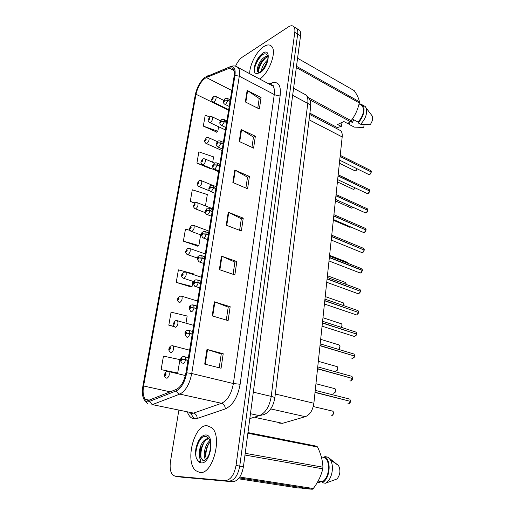 <?xml version="1.0" encoding="UTF-8"?>
<svg xmlns="http://www.w3.org/2000/svg" width="515" height="515" viewBox="0 0 515 515"><rect width="100%" height="100%" fill="white"/><g stroke="black" fill="none" stroke-linecap="round" stroke-linejoin="round"><path stroke-width="0.77" d="M338.426 129.503L340.769 130.733C341.973 132.123 342.443 134.19 342.185 136.939L313.873 403.271C312.76 410.365 309.908 414.839 305.305 416.693L282.542 423.311L279.079 423.085M199.859 472.519C212.766 474.849 222.834 436.34 211.762 427.662L206.895 425.635C194.046 424.708 184.679 461.743 195.713 470.639L199.859 472.519C212.766 474.849 222.834 436.34 211.762 427.662L206.895 425.635C194.046 424.708 184.679 461.743 195.713 470.639L199.859 472.519M259.753 79.059C269.062 73.104 276.928 51.867 271.804 46.537C269.937 44.387 267.266 44.406 263.802 46.588C256.67 51.004 249.427 65.038 249.711 73.722C249.427 65.038 256.67 51.004 263.802 46.588C267.266 44.406 269.937 44.387 271.804 46.537C276.928 51.867 269.062 73.104 259.753 79.059M148.204 400.509L145.385 399.337C143.189 396.64 142.591 392.192 143.588 385.986L195.99 94.258C197.992 86.037 201.442 80.462 206.335 77.54L229.529 68.205C231.184 67.562 232.471 67.826 233.385 68.984C234.402 70.42 234.666 72.712 234.183 75.872L185.921 372.873C184.196 381.403 181.023 386.9 176.407 389.359L148.204 400.509M147.94 401.996L176.291 390.885C181.364 388.194 184.846 382.156 186.745 372.783L234.975 75.37C235.748 68.547 234.042 65.753 229.851 66.982L205.118 77.218C200.354 81.158 197.084 86.958 195.32 94.625L142.887 386.057C141.548 395.938 143.234 401.249 147.94 401.996M181.827 477.186L232.561 481.737C237.975 481.248 241.599 476.24 243.434 466.706L300.541 35.812L297.67 34.099C297.985 31.621 297.689 29.78 296.801 28.582L295.011 27.507L296.801 28.582C297.689 29.78 297.985 31.621 297.67 34.099L239.745 466.094L297.67 34.099L294.78 32.381C295.101 29.896 294.812 28.055 293.93 26.857C292.655 25.364 290.788 25.39 288.336 26.941L242.23 57.21C239.61 59.058 237.389 62.058 235.574 66.197M232.561 481.737L228.872 481.184C234.267 480.688 237.891 475.66 239.745 466.094C237.891 475.66 234.267 480.688 228.872 481.184L178.724 476.723L225.152 480.624C230.54 480.122 234.164 475.075 236.031 465.476L294.78 32.381M178.312 476.665L178.724 476.723L178.312 476.665M209.895 116.969L205.208 115.263L203.328 126.111L216.873 132.155M212.689 162.289L213.583 156.875L198.861 151.867L196.917 163.101L210.77 168.823M194.007 274.798L194.136 274.038L178.409 269.86L176.233 282.387L191.117 286.958M190.016 230.411L185.477 229.091L183.379 241.162L197.902 246.151M178.744 410.764L170.471 461.549C169.59 467.929 170.426 472.48 172.995 475.21L175.184 476.201L225.152 480.624M241.091 129.452L255.35 136.243L253.592 148.133L239.224 141.464L241.091 129.452L241.561 129.709L239.707 141.683M247.142 90.389L261.06 97.56L259.373 109.013L245.352 101.951L247.142 90.389L247.606 90.659L245.816 102.189M221.45 256.11L236.836 261.543L234.859 274.901L219.358 269.622L221.45 256.11L221.959 256.309L219.873 269.802M214.369 301.809L230.166 306.708L228.106 320.613L212.186 315.888L214.369 301.809L214.89 301.99L212.714 316.043M206.985 349.428L223.214 353.741L221.077 368.231L204.706 364.111L206.985 349.428L207.526 349.588L205.253 364.247M234.795 170.034L249.415 176.413L247.586 188.767L232.864 182.516L234.795 170.034L235.278 170.272L233.353 182.722M228.254 212.219L243.247 218.148L241.348 230.99L226.246 225.203L228.254 212.219L228.75 212.438L226.748 225.396M185.979 323.182L187.164 316.023L171.07 312.174L168.817 325.177L174.282 326.697M177.701 373.021L179.928 359.618L163.455 356.116L161.111 369.635L177.701 373.021L176.587 373.317M205.446 205.916L207.333 194.541L192.288 189.79L190.273 201.429L194.812 203.213M243.247 218.148L241.323 218.869M239.617 230.327L241.329 218.804L228.75 212.438M249.415 176.413L247.503 177.257M245.9 188.046L247.515 177.186L235.278 170.272M223.214 353.741L221.244 354.017M219.203 367.762L221.25 353.985L207.526 349.588M230.166 306.708L228.209 307.146M226.285 320.072L228.216 307.101L214.89 301.99M236.836 261.543L234.892 262.129M233.089 274.295L234.904 262.077L221.959 256.309M261.06 97.56L259.187 98.623M257.764 108.208L259.2 98.539L247.606 90.659M255.35 136.243L253.457 137.202M251.944 147.374L253.464 137.125L241.561 129.709M183.379 241.162L198.867 245.552L197.734 246.254M200.644 234.84L198.867 245.552M176.233 282.387L192.069 286.469L190.949 287.042M192.925 281.312L192.069 286.469M168.817 325.177L173.928 326.362M190.273 201.429L195.179 202.942M196.917 163.101L204.706 165.695M211.195 168.476L210.603 168.965M203.328 126.111L217.832 131.286L216.706 132.31M218.592 126.735L217.832 131.286M300.541 35.812C300.85 33.333 300.554 31.499 299.659 30.295L297.857 29.22M166.152 378.081C164.652 376.78 164.105 375.647 164.517 374.682L164.845 374.476L165.244 375.532C166.152 374.663 166.281 373.877 165.65 373.182L164.858 374.373L165.63 373.922L165.367 374.83L164.845 374.476M165.656 374.469L165.212 374.366M165.637 374.508L165.206 374.405M347.94 403.696L348.565 403.85C349.588 403.67 350.232 402.852 350.503 401.385L350.078 402.717M349.962 401.249L315.045 392.243M187.994 360.114L182.246 359.27L181.801 358.221C180.862 359.129 180.733 359.927 181.409 360.609L182.226 359.38L181.415 359.85L181.686 358.936L182.246 359.27M182.226 359.38L185.542 359.818C185.046 361.942 184.222 363.172 183.076 363.519M187.943 360.423L185.542 359.818M350.503 401.385L315.019 392.469M172.345 345.668L173.252 345.919C174.154 348.687 173.497 350.889 171.289 352.537L170.504 352.26C169.068 351.005 168.54 349.904 168.926 348.958L169.261 348.713L169.667 349.717C170.562 348.822 170.697 348.056 170.059 347.413L169.274 348.616L170.047 348.14L169.783 349.028L169.261 348.713M170.059 348.694L169.628 348.584M170.04 348.732L169.622 348.623M176.697 320.536L177.566 320.793C178.422 323.452 177.759 325.615 175.589 327.27L174.772 327.006C173.381 325.77 172.873 324.701 173.246 323.8L173.581 323.517L173.986 324.463C174.881 323.549 175.01 322.796 174.373 322.21L173.594 323.42L174.366 322.924L174.102 323.787L173.581 323.517M174.36 323.484L173.948 323.369M174.347 323.523L173.941 323.407M180.958 295.945L181.789 296.209C182.593 298.764 181.93 300.882 179.793 302.556L178.943 302.299C177.43 300.741 176.941 299.704 177.469 299.176L177.804 298.861L178.216 299.756C179.104 298.822 179.233 298.088 178.596 297.554L177.823 298.764L178.596 298.249L178.332 299.099L177.804 298.861M178.576 298.822L178.171 298.7M178.557 298.855L178.164 298.739M185.123 271.875L185.915 272.139C186.675 274.604 186.012 276.677 183.913 278.364L183.031 278.119C181.563 276.561 181.087 275.551 181.602 275.081L181.943 274.727L182.355 275.577C183.237 274.624 183.359 273.909 182.722 273.42L181.956 274.637L182.735 274.102L182.465 274.933L181.943 274.727M182.696 274.682L182.304 274.553M182.677 274.714L182.297 274.592M349.923 380.791L350.657 380.991L352.608 378.525L317.53 368.869M352.131 378.39L317.549 368.643M192.256 333.92L186.572 333.051L186.127 332.053C185.194 332.986 185.065 333.765 185.741 334.39L186.559 333.154L185.741 333.649L186.012 332.754L186.572 333.051M186.559 333.154L189.835 333.572C189.346 335.651 188.529 336.887 187.389 337.286L186.514 336.984C184.28 333.707 184.473 331.544 187.087 330.501L189.423 330.585L189.887 333.263M192.204 334.222L189.835 333.572M352.608 377.933L351.951 376.368L351.011 376.111M351.874 358.324L352.717 358.569L354.623 356.084L319.989 345.732M354.243 355.974L320.008 345.514M196.415 308.305L190.808 307.41L190.357 306.47C189.43 307.423 189.301 308.182 189.984 308.755L190.788 307.513L189.971 308.028L190.247 307.152L190.808 307.41M190.788 307.513L194.033 307.906C193.55 309.953 192.739 311.195 191.606 311.633L190.692 311.343C188.593 308.092 188.773 305.981 191.245 305.009L193.653 305.08L194.084 307.61M196.363 308.607L194.033 307.906M322.068 326.175L354.732 336.578L356.625 334.081L355.987 335.716M356.296 333.978L322.422 322.841M200.483 283.263L198.185 282.523L194.94 282.342L194.496 281.447C193.569 282.426 193.447 283.166 194.123 283.688L194.928 282.439L194.11 282.98L194.38 282.123L194.94 282.342M194.928 282.439L198.14 282.812C197.663 284.821 196.859 286.063 195.726 286.552L194.779 286.282C192.79 283.044 192.964 280.978 195.314 280.07C195.597 279.729 196.421 279.748 197.786 280.128L198.185 282.523M200.438 283.553L198.14 282.812M356.625 334.081L322.396 323.053M200.696 445.996C199.118 452.003 199.588 456.477 202.092 459.431L202.929 460.513C204.906 461.852 211.749 454.481 210.545 443.215C209.721 439.179 208.073 436.926 205.594 436.463C202.208 436.366 199.389 438.992 197.129 444.329L196.073 447.561C195.352 451.468 195.423 454.97 196.292 458.067L197.477 460.133C198.674 461.633 199.781 461.807 200.792 460.648L199.556 457.61C198.745 454.281 199.125 450.413 200.696 445.996C202.659 441.246 205.24 438.741 208.44 438.49L208.704 438.51M209.225 453.895L210.609 447.735M205.582 459.65C202.646 455.975 204.822 444.368 209.875 440.724M206.315 458.942C204.564 453.142 205.865 447.406 210.21 441.748M202.157 459.444L202.459 459.728L202.157 459.444C197.985 455.595 202.247 439.398 208.89 438.774M202.459 459.728L203.908 460.313M302.614 488.143L297.96 487.956L238.458 478.783M321.482 481.602L318.315 482.684L317.298 482.516M247.953 432.574L316.757 446.228L317.555 447.033L247.863 433.25M245.204 453.309L322.931 467.202C322.693 460.674 320.897 453.953 317.555 447.033M239.778 477.045L313.287 488.516C318.025 482.265 321.186 475.699 322.77 468.824L244.979 455.048M322.77 468.824L322.931 467.202M302.459 488.42L312.322 489.25L239.172 477.901M312.322 489.25L313.287 488.516M318.128 481.055L322.306 481.737C329.317 478.068 330.862 461.82 324.714 457.532L321.328 456.895M322.306 481.737L322.21 482.722C329.922 479.059 331.699 461.163 324.926 456.657L324.714 457.532M322.21 482.722L325.422 483.244C331.866 480.122 334.679 466.262 330.257 459.721L327.978 457.172L324.811 456.573M325.422 483.244L337.074 478.937C340.254 474.733 340.743 470.279 338.555 465.573L327.978 457.172M196.292 458.067C194.779 452.176 197.412 441.806 201.989 437.486M201.05 457.436C200.502 452.189 201.584 447.02 204.301 441.934M206 458.099C205.485 452.988 206.521 447.953 209.129 442.997M259.219 72.37L260.345 71.907C265.251 67.761 267.787 62.875 267.955 57.262C267.369 54.081 265.682 53.109 262.908 54.339L261.176 55.485C258.723 57.571 256.773 60.403 255.324 63.995L254.449 66.622C253.914 69.467 254.101 71.579 255.022 72.956L256.193 73.51C257.403 73.574 258.414 73.194 259.219 72.37L258.466 72.312C256.921 71.656 256.895 69.235 258.382 65.064C260.011 61.246 262.283 58.465 265.199 56.727L267.723 56.148M259.238 72.364L258.813 71.958C258.189 71.064 258.182 69.499 258.788 67.272C259.798 63.912 261.652 60.995 264.35 58.536L267.864 56.721M261.337 71.212C261.852 67.002 263.976 63.216 267.723 59.862M262.605 70.008L267.266 61.691M342.095 122.396L341.291 126.445L337.293 127.54L309.869 113.294M349.537 123.864L348.262 123.143M348.282 123.194L349.131 124.476L351.61 125.686L351.681 124.978M352.981 126.761L354.249 127.089L351.61 125.686M364.079 124.482L363.783 127.533L354.249 127.089M350.438 121.431L352.337 122.454L353.844 119.802M350.857 120.967L351.919 122.229M296.498 66.319L359.399 101.758C358.942 98.738 357.217 95.024 354.211 90.621L297.573 58.227M308.717 97.792L351.121 120.658C355.131 115.508 357.848 109.598 359.283 102.929L296.337 67.542M359.283 102.929L359.399 101.758M341.291 126.445L337.57 124.482L343.93 121.546L347.664 123.542L350.264 121.611L309.785 99.839M350.264 121.611L351.121 120.658M309.888 113.158L337.293 127.54M352.344 118.991L358.073 122.094C363.371 115.798 364.729 110.313 362.161 105.627L360.178 104.513M358.073 122.094L358.002 122.808C363.32 118.051 365.856 108.189 362.599 105.028L359.895 103.766L359.837 104.326M358.002 122.808L360.642 124.237C365.708 118.72 367.523 113.274 366.101 107.899L365.219 106.496L363.094 105.305M360.642 124.237L370.195 124.714C372.409 121.521 373.098 118.63 372.261 116.055L371.367 114.864M255.022 72.956C252.582 69.763 257.655 57.487 263.834 53.959M258.491 71.27C259.354 65.933 261.987 61.24 266.39 57.184M263.744 68.63L266.738 63.223M254.449 66.622L259.682 56.895M258.453 68.727L263.21 59.605M266.905 56.161L267.575 55.742M262.689 69.911L266.995 61.98M189.205 248.307L189.951 248.578C190.672 250.947 190.003 252.981 187.949 254.68L187.029 254.462C185.606 252.904 185.143 251.912 185.651 251.494L185.992 251.108L186.404 251.912C187.286 250.94 187.409 250.239 186.765 249.801L186.005 251.017L186.784 250.464L186.514 251.281L185.992 251.108M186.726 251.05L186.353 250.921M186.713 251.082L186.346 250.959M193.202 225.235L193.904 225.499C194.586 227.791 193.917 229.787 191.895 231.499L190.949 231.299C189.514 229.497 189.069 228.531 189.61 228.396L189.951 227.984L190.37 228.737C191.245 227.752 191.368 227.064 190.724 226.671L189.971 227.894L190.75 227.321L190.479 228.119L189.951 227.984M190.679 227.913L190.318 227.778M189.971 227.894L189.649 228.235M190.659 227.945L190.312 227.817M197.11 202.64L197.773 202.904C198.417 205.112 197.747 207.075 195.758 208.794L194.786 208.614C193.402 206.856 192.971 205.91 193.492 205.775L193.84 205.337L194.258 206.052C195.127 205.047 195.243 204.371 194.606 204.024L193.852 205.247L194.631 204.655L194.361 205.44L193.84 205.337M194.541 205.253L194.2 205.118M193.852 205.247L193.524 205.614M194.522 205.285L194.194 205.157M324.424 304.011L356.708 314.993L358.582 312.489L357.873 314.221M358.298 312.393L324.785 300.606M204.468 258.762L202.202 257.983L198.99 257.815L198.539 256.979C197.618 257.97 197.496 258.697 198.178 259.167L198.977 257.912L198.153 258.472L198.43 257.635L198.99 257.815M198.977 257.912L202.15 258.266C201.687 260.236 200.889 261.485 199.762 262.019L198.777 261.768C196.897 258.536 197.071 256.509 199.299 255.678L201.828 255.717L202.202 257.983M204.416 259.051L202.15 258.266M358.582 312.489L324.765 300.818M326.735 282.278L357.693 293.563L358.646 293.814L360.513 291.303L359.721 293.119M360.262 291.213L327.102 278.802M208.363 234.795L206.129 233.971L202.949 233.823L202.498 233.031C201.584 234.042 201.468 234.756 202.144 235.175L202.936 233.919L202.118 234.499L202.389 233.675L202.949 233.823M202.936 233.919L206.084 234.254C205.62 236.185 204.828 237.441 203.708 238.014L202.698 237.782C200.908 234.57 201.075 232.58 203.2 231.802C203.174 231.467 204.037 231.48 205.781 231.834L206.129 233.971M208.318 235.072L206.084 234.254M360.513 291.303L327.083 279.008M329.001 260.957L359.573 272.783L360.552 273.021L362.399 270.504L361.53 272.409M362.425 270.137L361.948 268.817L362.444 270.33L329.375 257.416M212.174 211.337L209.972 210.474L206.824 210.345L206.373 209.599C205.459 210.629 205.343 211.324 206.026 211.691L206.811 210.435L205.987 211.041L206.27 210.229L206.824 210.345M206.811 210.435L209.927 210.751C209.476 212.65 208.691 213.905 207.564 214.523L206.528 214.311C205.131 212.747 204.706 211.671 205.247 211.092L207.024 208.433C207.075 208.066 207.957 208.066 209.65 208.453L209.972 210.474M212.129 211.614L209.927 210.751M362.399 270.504L329.355 257.616M200.94 180.501L201.565 180.759C202.17 182.889 201.5 184.821 199.543 186.552L198.552 186.404C197.219 184.711 196.801 183.784 197.29 183.623L197.638 183.147L198.063 183.823C198.925 182.806 199.041 182.143 198.397 181.84L197.657 183.063L198.43 182.452L198.159 183.224L197.638 183.147M198.333 183.057L197.998 182.922M197.657 183.063L197.322 183.456M198.314 183.089L197.992 182.96M204.687 158.813L205.279 159.064C205.852 161.124 205.176 163.023 203.258 164.768L202.241 164.639C201.133 163.551 200.728 162.643 201.017 161.916L201.365 161.414L201.79 162.045C202.646 161.015 202.762 160.371 202.118 160.107L201.378 161.33L202.157 160.706L201.886 161.465L201.365 161.414M201.378 161.33L201.043 161.749M208.363 137.556L208.91 137.808C209.457 139.797 208.781 141.664 206.888 143.415L205.852 143.318C204.777 142.23 204.378 141.342 204.661 140.64L205.015 140.119L205.44 140.711C206.296 139.668 206.406 139.031 205.768 138.805L205.028 140.035L205.807 139.391L205.536 140.138L205.015 140.119M205.028 140.035L204.693 140.473M211.955 116.718L212.476 116.963C212.991 118.888 212.315 120.729 210.455 122.493L209.393 122.416C208.35 121.34 207.963 120.465 208.24 119.789L208.594 119.242L209.019 119.795C209.869 118.74 209.978 118.115 209.341 117.929L208.607 119.158L209.386 118.502L209.116 119.235L208.594 119.242M208.607 119.158L208.272 119.622M215.482 96.292L215.965 96.53C216.455 98.391 215.779 100.206 213.944 101.976L212.869 101.931C211.852 100.856 211.472 99.994 211.749 99.35L212.103 98.777L212.528 99.298C213.377 98.23 213.48 97.618 212.843 97.464L212.116 98.693L212.888 98.017L212.624 98.745L212.103 98.777M212.116 98.693L211.774 99.176M331.222 240.042L361.421 252.382L362.425 252.614L364.253 250.09L363.307 252.067M364.06 250.007L331.609 236.43M215.901 188.374L213.731 187.479L210.616 187.363L210.165 186.662C209.257 187.705 209.148 188.387 209.824 188.709L210.603 187.454L209.785 188.072L210.062 187.273L210.616 187.363M210.603 187.454L213.686 187.75L211.35 191.529L210.281 191.342C207.32 188.799 209.792 186.63 210.77 185.561C210.925 185.149 211.813 185.149 213.435 185.561L213.731 187.479M215.862 188.645L213.686 187.75M362.457 252.614L364.279 250.11L331.589 236.63M333.405 219.519L363.236 232.355L364.26 232.574L366.075 230.044L365.051 232.098M365.901 229.967L333.797 215.843M219.557 165.894L217.414 164.961L214.33 164.858L213.873 164.201C212.978 165.257 212.869 165.927 213.545 166.21L214.317 164.948L213.5 165.585L213.776 164.806L214.33 164.858M214.317 164.948L217.375 165.225L215.045 169.01L213.957 168.856C211.047 166.319 213.564 164.163 214.44 163.158C214.665 162.714 215.56 162.708 217.137 163.146L217.414 164.961M219.512 166.158L217.375 165.225M366.075 230.044L333.778 216.03M335.548 199.382L365.019 212.682L366.062 212.895L367.865 210.358L366.764 212.476M367.704 210.287L335.947 195.629M223.137 143.878L221.025 142.913L217.967 142.822L217.51 142.211C216.615 143.279 216.506 143.936 217.188 144.174L217.954 142.913L217.137 143.569L217.414 142.797L217.967 142.822M217.954 142.913L220.98 143.17L218.669 146.962L217.562 146.839C214.703 144.348 217.259 142.146 218.038 141.219C218.347 140.737 219.261 140.73 220.761 141.187L221.025 142.913M223.092 144.136L220.98 143.17M367.865 210.358L335.922 195.822M337.647 179.613L366.777 193.37L367.832 193.563L369.622 191.02L368.45 193.202M369.48 190.956L338.052 175.795M226.639 122.313L224.553 121.315L221.527 121.244L221.07 120.665C220.182 121.746 220.079 122.39 220.755 122.589L221.514 121.328L220.697 122.004L220.98 121.244L221.527 121.244M221.514 121.328L224.514 121.572L222.222 125.364L221.09 125.274C218.283 122.782 220.864 120.6 221.566 119.725C221.933 119.216 222.853 119.203 224.315 119.68L224.553 121.315M226.6 122.564L224.514 121.572M369.622 191.02L338.033 175.982M339.713 160.204L368.502 174.392L369.57 174.572L371.354 172.029L370.105 174.27M371.218 171.965L340.125 156.322M230.07 101.185L228.016 100.161L225.023 100.097L224.559 99.556C223.677 100.657 223.574 101.281 224.25 101.449L225.004 100.18L224.192 100.869L224.469 100.122L225.023 100.097M225.004 100.18L227.978 100.406L225.699 104.204L224.553 104.146C221.785 101.655 224.405 99.485 225.023 98.668C225.448 98.127 226.368 98.108 227.791 98.61L228.016 100.161M230.031 101.429L227.978 100.406M371.354 172.029L340.106 156.502M254.989 417.414L282.542 423.311M270.748 408.916L305.305 416.693M275.313 394.007L313.873 403.271M309.071 119.795L342.185 136.939M143.588 385.986L170.22 391.857M234.975 75.37L239.295 76.194L191.734 373.517C189.584 384.203 185.606 391.065 179.799 394.104L151.114 405.086M189.578 412.991L191.844 413.455L193.589 413.114L221.54 403.29C227.514 400.451 231.46 393.866 233.379 383.54L274.276 94.554C274.778 90.717 274.341 87.898 272.95 86.082L270.118 84.576M149.402 401.655L152.788 404.706L193.589 413.114C195.919 413.867 197.116 415.656 197.181 418.476C192.874 419.706 189.674 417.736 187.576 412.579M271.798 85.471L272.853 85.117M195.391 418.862C193.518 417.845 192.05 415.985 190.994 413.281M268.882 83.919L272.049 82.831C278.312 81.325 281.048 85.323 280.25 94.837L240.138 384.254L233.379 383.54L191.734 373.517L186.745 372.783M235.625 66.21L238.265 67.626C239.539 69.416 239.881 72.274 239.295 76.194L274.276 94.554C276.452 95.526 278.448 95.623 280.25 94.837M229.851 66.982L231.48 66.242M240.138 384.254C237.75 397.2 232.799 405.427 225.274 408.923C225.171 405.981 223.922 404.108 221.54 403.29L179.799 394.104C178.209 393.692 177.044 392.617 176.291 390.885M206.644 76.368L208.079 75.673M225.274 408.923L197.181 418.476M175.184 476.201L182.233 477.244M236.031 465.476L243.434 466.706M270.909 84.711L272.049 82.831M229.529 68.205L234.138 70.639M206.335 77.54L231.808 90.486M195.99 94.258L228.609 110.197M249.807 418.618L259.335 415.644L250.457 413.719M274.823 398.005L274.843 397.863C273.317 406.406 269.725 411.981 264.066 414.581L259.335 415.644C265.521 412.972 269.487 406.56 271.231 396.402L253.316 392.153M310.597 107.384L274.843 397.863C274.675 397.432 273.471 396.943 271.231 396.402L307.77 103.399L292.655 95.333M293.589 88.271L306.225 95.101C311.723 100.683 310.597 103.554 310.654 106.92C310.622 105.62 309.663 104.442 307.77 103.399C308.195 99.685 307.68 96.917 306.225 95.101L303.271 93.505M331.048 415.708L331.57 415.83C333.508 414.8 333.907 413.242 332.774 411.157L332.053 410.906M332.143 411.002L332.6 411.112M333.45 412.554L332.973 414.833M167.89 371.36L168.843 371.605C169.796 374.482 169.145 376.735 166.886 378.364M350.522 400.741L349.827 399.131L348.842 398.88M184.087 356.393L185.097 356.67L185.593 359.509M349.138 398.958L349.653 399.086M333.16 393.125L333.791 393.28C335.683 392.25 336.095 390.718 335.02 388.703L334.261 388.458M334.435 388.548L334.84 388.658M335.658 390.074L335.117 392.359M335.239 370.961L335.96 371.161C337.827 370.118 338.246 368.624 337.222 366.674L336.43 366.423M336.681 366.519L337.029 366.616M337.827 368.013L337.216 370.311M338.458 349.35C340.016 348.069 340.325 346.634 339.379 345.044L338.567 344.799M339.945 346.35L339.269 348.674M342.031 325.087L341.342 327.36C342.205 325.963 342.256 324.778 341.497 323.819L340.724 323.568M352.588 378.531L352.086 379.954M188.458 330.302L192.649 331.48M351.314 376.195L351.764 376.317M354.642 355.556L354.03 354.043L353.135 353.773M354.623 356.103L354.056 357.622M192.732 304.79L196.788 306.019M353.451 353.869L353.837 353.985M356.644 333.604L356.071 332.136L355.221 331.86M196.91 279.838L200.831 281.119M200.599 446.254L199.646 457.944M200.245 461.511L200.605 462.792M197.477 460.133C198.481 461.858 199.756 462.779 201.301 462.901C210.854 464.124 215.206 434.184 205.498 434.963C202.035 435.304 199.247 438.426 197.129 444.329M258.382 65.064C257.455 68.154 257.487 70.394 258.472 71.772L259.257 72.364M256.193 73.51L259.85 72.892C268.759 67.877 271.804 46.904 262.811 53.18C259.599 55.465 257.101 59.071 255.324 63.995M343.808 305.685L343.569 302.975L342.842 302.717M344.078 304.204L343.814 305.691L343.569 302.975L325.216 296.556M346.08 283.701L346.048 284.364L345.604 282.503L344.921 282.252M348.037 263.365L346.956 262.148M358.607 312.051L358.067 310.635L357.268 310.358M201.005 255.427L204.79 256.747M360.532 290.898L360.024 289.533L359.27 289.25M205.002 231.538L208.665 232.902M329.516 256.11L361.24 268.54M208.916 208.157L212.463 209.554M333.327 220.233L349.151 227.031L350.657 226.941M335.387 200.889L351.011 207.918L351.99 208.099L353.045 207.281M352.028 208.099L352.595 207.751M337.409 181.879L352.846 189.134L353.837 189.308L355.228 187.911M353.348 189.372L355.253 187.924L354.365 189.011M339.391 163.21L354.648 170.677L355.653 170.838L357.262 168.856M355.698 170.832L357.288 168.869L356.103 170.587M364.279 249.743L363.835 248.475L363.165 248.198M212.747 185.271L216.178 186.694M366.101 229.722L365.682 228.499L365.058 228.229M216.493 162.862L219.815 164.311M367.89 210.062L367.498 208.884L366.912 208.614M220.163 140.91L223.375 142.385M369.648 190.743L368.734 189.353M223.748 119.409L226.87 120.903M371.373 171.765L370.517 170.42M227.263 98.346L230.289 99.852M309.721 114.485L340.769 130.733M145.385 399.337L149.511 400.2M271.128 84.782C273.137 85.31 273.742 85.741 272.95 86.082L238.265 67.626C235.87 65.727 233.166 65.431 230.154 66.738L205.118 77.218M144.02 399.582L147.618 403.625M293.93 26.857L299.659 30.295M313.262 406.528L332.774 411.157C334.068 412.464 333.714 414.015 331.712 415.817M185.374 375.532L168.843 371.605L166.725 371.534C165.92 371.63 165.199 372.603 164.555 374.437M348.681 403.837L350.528 401.391M350.548 401.179L349.827 399.131L315.244 390.37M182.246 363.204C178.84 359.618 181.119 357.957 182.844 356.573L188.419 357.513M315.946 383.739L335.02 388.703C336.256 390.061 335.87 391.587 333.862 393.273M189.61 350.187L173.252 345.919L171.051 345.861C170.272 346.029 169.577 346.975 168.972 348.707M318.328 361.324L337.222 366.674C338.413 368.019 338.001 369.519 335.992 371.161M193.646 325.351L177.566 320.793L175.287 320.742L173.285 323.542M320.665 339.327L339.379 345.044C340.434 346.151 340.132 347.586 338.471 349.35M197.593 301.043L181.789 296.209L179.439 296.17L177.508 298.912M322.963 317.742L341.497 323.819C342.269 324.482 342.23 325.667 341.368 327.366M201.462 277.244L185.915 272.139L183.507 272.113L181.647 274.81M193.801 281.596L183.836 278.383M350.702 380.991C351.661 380.823 352.299 379.999 352.608 378.525M352.627 378.313L351.951 376.368L317.736 366.886M352.749 358.569L354.648 356.097M354.668 355.891L354.03 354.043L320.188 343.859M354.764 336.572L356.644 334.093M356.663 333.894L356.071 332.136L322.59 321.283M199.736 287.859L195.674 286.565M328.094 457.262L324.926 456.657M338.555 465.573L330.257 459.721M258.813 71.958L258.472 71.772L258.466 72.312M362.161 105.627L359.058 103.888M365.219 106.496L362.599 105.028M372.261 116.055L366.101 107.899M351.423 121.81L350.528 121.328M258.562 68.321L258.788 67.272M262.65 69.956L262.805 69.28M205.253 253.934L189.951 248.578L187.492 248.565L185.69 251.217M197.49 258.06L187.795 254.725M327.424 275.757L345.604 282.503L346.067 284.37M208.961 231.1L193.904 225.499C192.262 225.164 191.426 225.164 191.4 225.499L189.655 228.119M201.301 235.085L191.67 231.563M329.6 255.331L347.606 262.399L348.056 263.377M212.598 208.73L197.773 202.904C196.183 202.537 195.333 202.543 195.23 202.916L193.537 205.498M205.285 212.676L195.462 208.878M356.74 314.993L358.607 312.508M358.627 312.309L358.067 310.635L324.939 299.138M203.702 263.448L199.627 262.051M358.685 293.814L360.532 291.323M360.552 291.123L360.024 289.533L327.25 277.418M207.584 239.559L203.489 238.072M360.59 273.021L362.425 270.523M211.382 216.191L207.275 214.601M212.277 185.2L201.565 180.759C200.013 180.372 199.157 180.379 198.983 180.791L197.335 183.334M209.83 191.001L199.183 186.662M350.676 226.948L350.149 227.224M214.53 163.094L205.279 159.064C203.792 158.652 202.923 158.665 202.665 159.109L201.062 161.626M218.618 171.662L202.833 164.897M350.129 227.231L349.711 227.276M217.465 141.696L208.91 137.808C207.468 137.37 206.592 137.383 206.27 137.859L204.713 140.344M222.042 150.586L206.406 143.569M352.015 208.105L351.545 208.157M220.549 120.806L212.476 116.963C211.073 116.506 210.184 116.532 209.811 117.034L208.285 119.493M225.403 129.928L209.914 122.66M223.716 100.367L215.965 96.53C214.601 96.054 213.706 96.08 213.287 96.614L211.794 99.047M228.692 109.676L213.358 102.17M355.678 170.838L355.118 170.909M362.071 252.653L362.438 252.62M364.298 249.923L363.835 248.475L331.737 235.201M215.103 193.312L210.983 191.632M363.848 232.619L364.272 232.574M364.298 232.574L366.101 230.063M366.12 229.877L365.682 228.499L333.92 214.678M218.74 170.909L214.613 169.139M365.599 212.946L366.081 212.895M366.101 212.888C366.925 212.624 367.523 211.787 367.89 210.378M367.91 210.197L367.498 208.884L336.063 194.535M222.306 148.977L218.173 147.11M367.317 193.627L367.852 193.563M367.871 193.556C368.65 193.318 369.242 192.481 369.648 191.046M369.661 190.865L369.274 189.61L338.162 174.752M225.795 127.488L221.662 125.538M369.01 174.643L369.596 174.572M369.609 174.566L371.373 172.055M371.392 171.875L371.025 170.677L340.228 155.337M229.22 106.438L225.081 104.403"/></g></svg>
